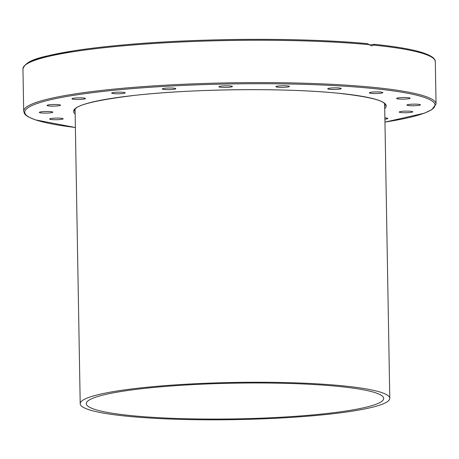 <?xml version="1.0" encoding="UTF-8"?>
<svg xmlns="http://www.w3.org/2000/svg" width="459" height="459" viewBox="0 0 459 459"><rect width="100%" height="100%" fill="white"/><g stroke="black" fill="none" stroke-linecap="round" stroke-linejoin="round"><path stroke-width="0.69" d="M123.098 92.299A6.753 0.809 -1 0 1 125.187 92.85A6.753 0.809 -1 0 1 118.445 93.779A6.753 0.809 -1 0 1 111.68 93.085A6.753 0.809 -1 0 1 115.771 92.27A6.753 0.809 -1 0 1 123.098 92.299M175.011 88.335A6.753 0.809 -1 0 1 175.814 88.702A6.753 0.809 -1 0 1 169.078 89.631A6.753 0.809 -1 0 1 162.314 88.937A6.753 0.809 -1 0 1 167.409 88.059A6.753 0.809 -1 0 1 175.011 88.335M232.294 86.349A6.753 0.809 -1 0 1 232.403 86.487A6.753 0.809 -1 0 1 225.662 87.417A6.753 0.809 -1 0 1 218.903 86.722A6.753 0.809 -1 0 1 225.042 85.81A6.753 0.809 -1 0 1 232.294 86.349M289.342 86.544A6.753 0.809 -1 0 1 282.21 87.365A6.753 0.809 -1 0 1 275.899 86.671A6.753 0.809 -1 0 1 282.635 85.741A6.753 0.809 -1 0 1 289.405 86.43A6.753 0.809 -1 0 1 289.342 86.544M340.572 88.903A6.753 0.809 -1 0 1 332.993 89.471A6.753 0.809 -1 0 1 327.737 88.771A6.753 0.809 -1 0 1 334.473 87.841A6.753 0.809 -1 0 1 341.238 88.535A6.753 0.809 -1 0 1 340.572 88.903M380.97 93.188A6.753 0.809 -1 0 1 373.58 93.51A6.753 0.809 -1 0 1 369.334 92.827A6.753 0.809 -1 0 1 376.07 91.903A6.753 0.809 -1 0 1 382.835 92.592A6.753 0.809 -1 0 1 380.97 93.188M406.571 98.983A6.753 0.809 -1 0 1 396.622 98.444A6.753 0.809 -1 0 1 403.358 97.515A6.753 0.809 -1 0 1 410.122 98.209A6.753 0.809 -1 0 1 406.571 98.983M414.884 105.725A6.753 0.809 -1 0 1 406.921 105.065A6.753 0.809 -1 0 1 413.657 104.141A6.753 0.809 -1 0 1 420.427 104.83A6.753 0.809 -1 0 1 414.884 105.725M405.085 112.753A6.753 0.809 -1 0 1 399.238 112.048A6.753 0.809 -1 0 1 405.974 111.124A6.753 0.809 -1 0 1 412.739 111.812A6.753 0.809 -1 0 1 405.085 112.753M384.883 117.854A6.753 0.809 -1 0 1 387.815 118.474A6.753 0.809 -1 0 1 384.906 119.191M53.204 118.256A6.753 0.809 -1 0 1 63.153 118.795A6.753 0.809 -1 0 1 56.417 119.724A6.753 0.809 -1 0 1 49.652 119.03A6.753 0.809 -1 0 1 53.204 118.256M44.89 111.514A6.753 0.809 -1 0 1 52.854 112.174A6.753 0.809 -1 0 1 46.118 113.103A6.753 0.809 -1 0 1 39.348 112.409A6.753 0.809 -1 0 1 44.89 111.514M54.69 104.491A6.753 0.809 -1 0 1 60.536 105.191A6.753 0.809 -1 0 1 53.801 106.121A6.753 0.809 -1 0 1 47.036 105.427A6.753 0.809 -1 0 1 54.69 104.491M81.639 97.87A6.753 0.809 -1 0 1 85.46 98.536A6.753 0.809 -1 0 1 78.724 99.46A6.753 0.809 -1 0 1 71.96 98.771A6.753 0.809 -1 0 1 81.639 97.87M369.426 44.976L374.056 44.311L373.942 45.137L371.572 45.906L367.487 43.668A205.196 24.654 179 0 0 155.721 42.492A205.196 24.654 179 0 0 24.952 65.333M384.958 122.111L424.277 113.23L431.764 109.735L436.05 104.015A206.211 24.775 179 0 0 369.811 87.009A206.211 24.775 179 0 0 147.035 86.349A206.211 24.775 179 0 0 23.69 111.21L22.95 68.861C26.444 58.85 44.38 56.273 74.031 50.765C88.128 48.574 104.342 46.652 122.685 44.999C197.898 38.028 302.951 37.454 367.607 43.668L367.487 43.668M374.056 44.311L374.165 44.311C406.898 47.673 426.623 52.206 433.342 57.903C436.239 61.265 434.662 60.037 435.31 61.667A206.211 24.775 -1 0 0 373.942 45.137M341.892 385.738A154.809 18.601 -1 0 1 389.777 398.332A154.809 18.601 -1 0 1 235.318 419.629A154.809 18.601 -1 0 1 80.205 403.731A154.809 18.601 -1 0 1 173.961 384.986A154.809 18.601 -1 0 1 341.892 385.738M337.686 386.34A148.716 17.867 179 0 0 176.365 385.617A148.716 17.867 179 0 0 86.298 403.627A148.716 17.867 179 0 0 235.301 418.895A148.716 17.867 179 0 0 383.684 398.435A148.716 17.867 179 0 0 337.686 386.34M75.11 111.824A155.32 18.658 -1 0 1 74.576 110.321C75.167 105.209 95.105 100.24 134.384 95.403C192.746 88.748 284.586 87.744 337.726 93.183C369.025 96.665 384.843 100.573 385.164 104.904A155.32 18.658 -1 0 1 384.682 106.419M384.722 108.536A156.335 18.779 179 0 0 337.841 93.177A156.335 18.779 179 0 0 158.384 93.148A156.335 18.779 179 0 0 75.144 113.935M75.379 127.499A205.196 24.654 -1 0 1 87.898 93.269A205.196 24.654 -1 0 1 371.256 88.323A205.196 24.654 -1 0 1 384.958 122.094M22.95 68.861A206.211 24.775 -1 0 1 146.295 44.001A206.211 24.775 -1 0 1 369.07 44.661M23.69 111.21L24.499 113.637L25.618 114.939L28.171 116.781L35.234 119.828L75.385 127.516M436.05 104.015L435.31 61.667M389.777 398.332L384.636 103.734M80.205 403.731L75.064 109.133"/></g></svg>
